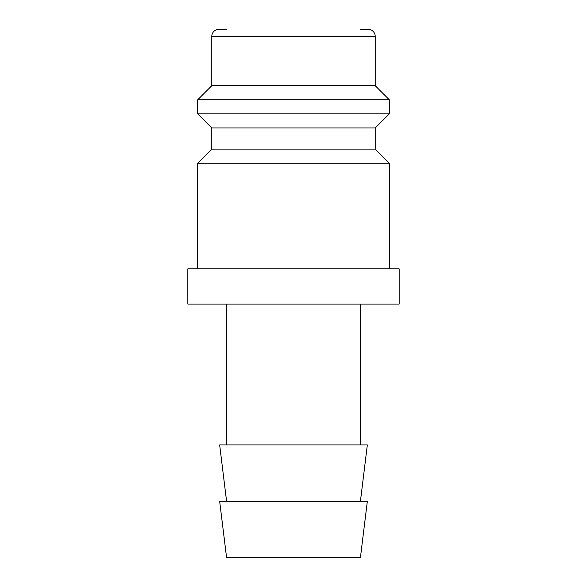 <?xml version="1.0" encoding="UTF-8"?>
<svg xmlns="http://www.w3.org/2000/svg" width="587" height="587" viewBox="0 0 587 587"><rect width="100%" height="100%" fill="white"/><g stroke="black" fill="none" stroke-linecap="round" stroke-linejoin="round"><path stroke-width="0.88" d="M375.21 149.098L211.79 149.098L211.79 127.966L375.21 127.966L375.21 149.098L389.298 163.186L197.702 163.186L197.702 268.846M360.418 29.35L368.166 29.35A7.044 7.044 0 0 1 375.21 36.394L375.21 85.702L389.298 99.79L389.298 113.878L197.702 113.878L211.79 127.966M389.298 99.79L197.702 99.79L197.702 113.878M375.21 85.702L211.79 85.702L197.702 99.79M226.582 29.35L218.834 29.35A7.044 7.044 0 0 0 211.79 36.394L211.79 85.702M187.84 268.846L399.16 268.846L399.16 304.066L187.84 304.066L187.84 268.846M293.5 501.298L219.663 501.298L226.582 557.65L360.418 557.65L367.337 501.298L293.5 501.298M360.418 501.298L367.337 444.946L219.663 444.946L226.582 501.298M375.21 36.394L211.79 36.394M211.79 149.098L197.702 163.186M226.582 304.066L226.582 444.946M360.418 304.066L360.418 444.946M375.21 127.966L389.298 113.878M389.298 163.186L389.298 268.846"/></g></svg>
